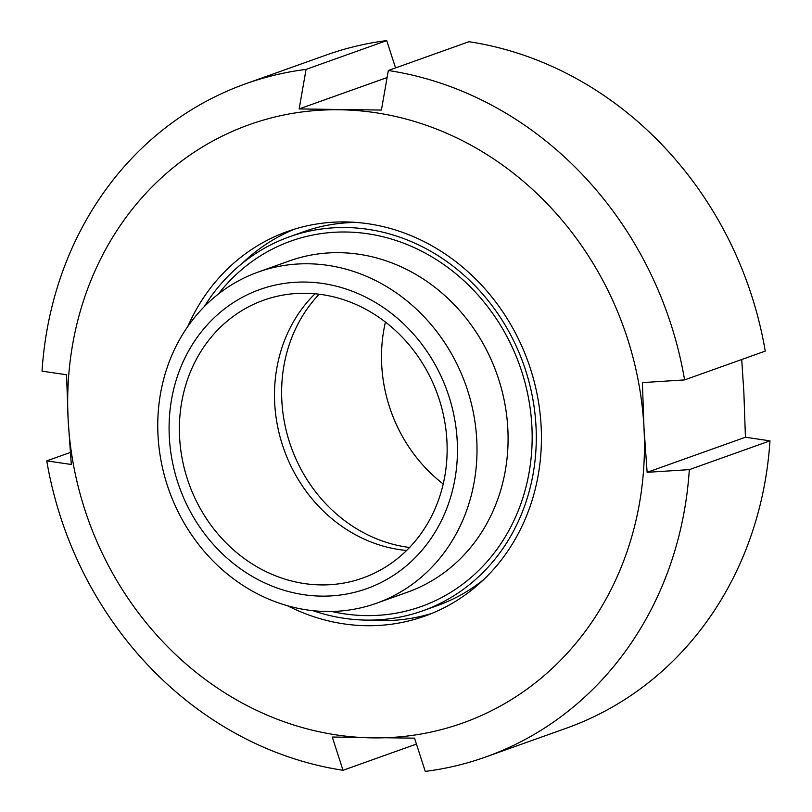 <?xml version="1.0" encoding="UTF-8"?>
<svg xmlns="http://www.w3.org/2000/svg" width="812" height="812" viewBox="0 0 812 812"><rect width="100%" height="100%" fill="white"/><g stroke="black" fill="none" stroke-linecap="round" stroke-linejoin="round"><path stroke-width="1.22" d="M741.711 359.523L743.853 392.105L745.436 437.242L769.969 440.845L689.317 469.63L647.123 472.33L643.977 427.741L642.393 382.604L684.587 379.904L765.239 351.119A357.361 319.999 -109.6 0 0 468.981 41.716L388.329 70.502L381.417 110.056L299.151 108.93L387.091 77.546M416.444 744.076L343.019 770.283L332.27 737.032L414.526 738.159L425.275 771.4A357.361 319.999 -109.6 0 0 485.789 756.957L566.441 728.171A357.361 319.999 -109.6 0 0 769.969 440.845M745.436 437.242L647.123 472.33M299.151 108.93L306.063 69.385A357.361 319.999 -109.6 0 0 245.559 83.829A357.361 319.999 -109.6 0 0 42.031 371.155L66.564 374.758L68.147 419.895A317.654 284.444 -109.6 0 0 372.617 737.875A317.654 284.444 -109.6 0 0 643.977 427.741A317.654 284.444 -109.6 0 0 339.507 109.772A317.654 284.444 -109.6 0 0 68.147 419.895L71.294 464.484L46.761 460.881L70.289 452.477M485.789 756.957A357.361 319.999 -109.6 0 0 689.317 469.63M684.587 379.904A357.361 319.999 -109.6 0 0 388.329 70.502M306.063 69.385L386.725 40.6L395.556 67.924M386.725 40.6A357.361 319.999 -109.6 0 0 326.211 55.043L245.559 83.829M46.761 460.881A357.361 319.999 -109.6 0 0 343.019 770.283M287.458 605.722A204.208 182.862 -109.6 0 0 424.696 616.146A204.208 182.862 -109.6 0 0 528.277 362.355A204.208 182.862 -109.6 0 0 287.428 231.501A204.208 182.862 -109.6 0 0 187.795 326.465M369.967 620.114A204.208 182.862 -109.6 0 0 431.771 613.436M294.614 229.116A204.208 182.862 -109.6 0 0 242.544 263.078M204.36 306.53A198.534 177.777 70.4 0 1 289.336 236.84L303.597 231.745A198.534 177.777 70.4 0 1 356.427 222.437M483.85 579.474A198.534 177.777 70.4 0 1 437.059 605.711L422.788 610.807A198.534 177.777 70.4 0 1 312.904 610.654M289.336 236.84A198.534 177.777 70.4 0 1 523.496 364.07A198.534 177.777 70.4 0 1 422.788 610.807M212.044 559.945A175.839 157.457 70.4 0 1 258.277 272.02A175.839 157.457 70.4 0 1 465.672 384.705A175.839 157.457 70.4 0 1 376.484 603.245A175.839 157.457 70.4 0 1 212.044 559.945M218.123 549.572A158.827 142.222 70.4 0 1 266.986 287.204A158.827 142.222 70.4 0 1 454.669 480.511A158.827 142.222 70.4 0 1 218.123 549.572M224.914 541.685A147.48 132.062 70.4 0 1 263.687 300.196A147.48 132.062 70.4 0 1 437.638 394.713A147.48 132.062 70.4 0 1 362.832 578.002A147.48 132.062 70.4 0 1 224.914 541.685M406.619 550.465A147.48 132.062 70.4 0 1 320.029 507.733A147.48 132.062 70.4 0 1 315.015 293.782M385.426 322.07A147.48 132.062 -109.6 0 0 443.22 483.993M319.197 294.228A147.48 132.062 -109.6 0 0 291.132 446.996A147.48 132.062 -109.6 0 0 409.573 547.471M331.651 611.456A193.997 173.717 -109.6 0 0 519.67 365.43A193.997 173.717 -109.6 0 0 218.367 294.045M258.277 272.02L289.346 260.926A175.839 157.457 70.4 0 1 496.751 373.611A175.839 157.457 70.4 0 1 407.553 592.151L376.484 603.245"/></g></svg>
